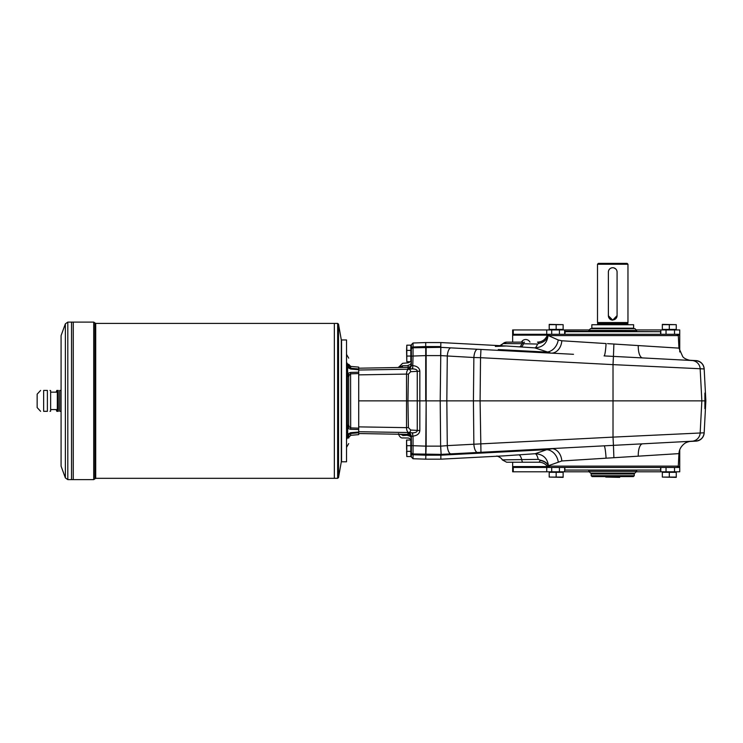 <?xml version="1.0" encoding="UTF-8"?>
<svg xmlns="http://www.w3.org/2000/svg" width="743" height="743" viewBox="0 0 743 743"><rect width="100%" height="100%" fill="white"/><g stroke="black" fill="none" stroke-linecap="round" stroke-linejoin="round"><path stroke-width="1.11" d="M47.394 411.316L43.642 411.316C39.602 411.316 39.602 411.316 43.642 411.316L43.642 390.428C39.602 390.428 39.602 390.428 43.642 390.428L47.394 390.428C50.645 390.428 50.645 390.428 47.394 390.428C50.645 390.428 50.645 390.428 47.394 390.428L47.394 411.316C50.645 411.316 50.645 411.316 47.394 411.316C50.645 411.316 50.645 411.316 47.394 411.316M358.711 431.72L408.771 432.537C407.378 432.092 406.625 430.466 406.514 427.652L408.399 427.569L407.944 400.867L425.72 400.867L425.72 342.56L440.859 342.56L440.627 355.6L473.867 357.513L473.421 400.867L446.822 400.867L447.286 445.624L440.673 446.144L441.128 454.382L607.514 445.661M425.72 459.174L413.034 458.737L413.034 454.744A1.737 1.709 180 0 1 411.362 453.044L411.362 452.208A1.737 1.737 0 0 0 413.034 453.945L413.034 445.707L426.148 446.153L426.148 400.867L425.72 454.391L413.034 453.945L425.72 454.391L425.72 455.19L413.034 454.744L413.034 453.945L441.128 454.382L440.627 446.144L426.148 446.144L425.72 459.174L440.859 459.174L440.859 455.19L426.148 455.19M358.711 368.203L407.935 367.348L407.935 368.63L412.699 368.909C415.634 369.03 417.157 369.773 417.25 371.138L417.25 430.606C417.157 431.971 415.634 432.714 412.699 432.835L412.755 436.122A3.483 0.697 90.2 0 0 412.124 432.825L412.699 432.835M412.755 436.122L411.362 436.587L411.362 445.614L411.362 436.587A3.483 3.474 0 0 0 407.935 433.113L412.124 432.825L408.771 432.537A2.61 1.848 -85 0 0 410.665 430.03L419.832 430.55L419.832 371.184C419.516 368.026 417.25 366.178 413.034 365.649L411.362 365.157L411.362 356.129L411.362 365.157A3.483 3.474 180 0 1 407.935 368.63M398.759 366.949L398.527 367.506A3.483 3.464 44.2 0 0 398.759 366.949L399.353 367.367L402.502 365.723L408.167 365.677M402.492 366.15L402.446 367.441M402.752 435.119L399.567 434.163L398.842 434.581L398.582 433.708C398.044 433.132 399.762 438.593 402.855 437.924L407.935 438.017C410.015 438.249 411.158 439.41 411.362 441.5M407.944 435.194L402.771 435.556L402.725 434.302M407.935 367.348A3.492 3.483 90 0 0 411.362 363.856M407.935 433.113L407.935 434.395L358.711 433.531M425.72 342.56L413.034 343.006L413.034 347.789L440.859 347.352L440.859 346.554L425.72 346.554L413.034 346.99L413.034 347.789A1.737 1.737 0 0 0 411.362 349.535L411.362 356.129L413.034 356.036L413.034 347.798M411.269 445.865L411.362 455.868L410.833 456.044M410.833 345.699L411.362 345.866L411.362 355.795M411.362 351.095L411.362 361.014L411.362 351.095L410.833 350.919L410.888 361.107M411.362 440.729L411.362 450.648L411.362 440.729L410.833 440.553M411.362 349.535L411.362 344.743L413.034 343.006M411.362 453.044L411.362 456.991L413.034 458.737M419.832 430.55C419.516 433.717 417.25 435.565 413.034 436.085L413.034 445.707L411.362 445.614L411.362 452.208A1.737 1.737 0 0 0 413.034 453.945A1.737 1.737 0 0 1 411.362 452.208M411.362 438.407L411.362 437.887A3.492 3.483 90 0 0 407.935 434.395L407.944 435.63C410.025 435.853 411.158 436.94 411.362 438.881M358.711 374.871L406.514 374.082C406.625 371.277 407.378 369.652 408.771 369.206L412.124 368.909A3.483 0.697 89.8 0 0 412.755 365.621M412.699 368.909L413.034 356.036L426.148 355.591L426.148 353.334L426.148 400.867L426.148 355.591M358.711 370.023L408.771 369.206A2.61 1.848 85 0 1 410.665 371.714L419.832 371.184M358.711 426.872L406.514 427.652L406.514 374.082L408.399 374.175L407.944 400.867L358.711 400.867M406.802 440.032L406.57 442.856L406.57 440.032L410.833 440.032L410.833 445.689L406.802 445.689L406.802 451.345L410.833 451.345L410.833 445.689M406.57 448.085L406.57 442.856L406.802 445.689M406.57 448.521L406.802 451.345M406.802 345.179L406.57 350.399L410.833 350.399L410.833 345.179L406.802 345.179L406.802 350.835M406.802 350.399L406.802 356.055L410.833 356.055L410.833 350.399M406.802 356.055L406.802 361.711L410.833 361.711L410.833 356.055M406.57 350.399L406.802 361.711M406.802 450.908L406.802 456.564L410.833 456.564L410.833 451.345M406.57 451.345L406.802 456.564M426.148 446.144L426.148 400.867L446.822 400.867L447.286 356.12A8.702 3.325 93 0 1 451.047 347.882L440.859 347.352L440.209 400.867L440.627 446.144M607.514 343.637L638.256 345.569A13.058 5.006 -87 0 0 642.602 357.922L695.931 360.717C700.723 361.358 703.472 364.061 704.169 368.844L705.85 400.867L704.903 393.038L704.903 408.706L705.655 400.867M525.682 351.792L553.674 353.259M558.262 353.501L571.822 354.216M573.503 354.3L480.962 349.451L480.535 357.689L473.867 357.513A8.702 3.325 93 0 1 477.628 349.275L480.962 349.451M617.953 344.297L678.953 348.123L682.761 356.677C685.566 360.271 693.433 360.792 691.306 360.476L695.931 360.717M704.968 400.867L613.021 400.867L613.012 437.116L700.166 433.002A8.702 8.693 87 0 1 691.937 441.231L642.602 443.822A13.058 5.006 -93 0 0 638.256 456.174L561.801 460.966L547.201 466.149C545.083 463.604 542.362 462.295 539.046 462.22L506.652 462.22L502.287 459.871C501.794 458.496 500.002 457.196 496.909 455.988M571.822 447.527L558.262 448.243L571.822 447.527M553.674 448.475L546.737 449.654L440.859 455.19L496.835 452.264M691.937 441.231L691.306 441.268C692.857 441.091 686.95 441.351 684.154 443.859C680.876 446.571 679.139 449.821 678.953 453.62L638.256 456.174M676.929 334.294L678.294 335.595L548.399 335.595L558.225 339.978L561.801 340.768A13.058 10.105 -87 0 1 551.037 353.129L534.793 347.873L506.234 345.987L495.321 346.433M451.047 347.882L477.628 349.275M503.02 455.923L535.183 453.722L546.737 449.654A13.058 10.69 70.7 0 1 558.225 461.765M695.931 441.026C700.723 440.385 703.472 437.683 704.169 432.9L705.85 400.867M691.937 360.513A8.702 8.693 93 0 1 700.166 368.742L613.012 364.627L613.021 400.867L480.089 400.867L480.962 452.292M606.074 458.19A13.058 1.347 87 0 0 604.078 445.837L613.439 445.345L613.012 437.116L473.867 444.23L473.421 400.867L480.089 400.867L480.535 357.689L613.012 364.627L613.439 356.399L604.078 355.906A13.058 1.347 -87 0 0 606.074 343.554L588.298 342.439M477.628 452.468A8.702 3.325 87 0 1 473.867 444.23L447.286 445.624A8.702 3.325 87 0 0 451.047 453.862M613.894 457.697L613.439 445.345L642.602 443.822M642.602 357.922L613.439 356.399L613.894 344.046M440.859 454.391L440.859 455.19M676.929 467.449L678.294 466.14L548.501 466.14A10.439 6.733 -173.1 0 0 540.477 460.233L538.211 459.378L502.287 459.871M565.897 460.716L569.092 460.511M576.382 460.056L578.946 459.889M580.942 459.768L595.784 458.84M640.605 456.026L649.085 455.487M656.375 455.032L661.177 454.735M672.944 453.992L678.953 453.62L678.294 466.14M673.409 347.78L672.944 347.743M659.468 346.897L656.375 346.712M649.085 346.247L641.488 345.774M585.874 342.282L576.382 341.687M561.801 340.768L606.074 343.554M498.274 349.554L546.737 352.089A13.058 10.69 109.3 0 0 558.225 339.978M660.815 334.294L660.815 329.948L679.743 329.948L679.743 334.294L549.746 334.294L548.018 335.595C547.089 343.34 542.687 347.436 534.793 347.873A10.439 3.334 -85.8 0 0 537.495 344.055L539.427 343.21L537.505 342.133C542.065 341.919 545.288 339.737 547.192 335.595L547.684 335.595M561.801 460.966A13.058 10.105 87 0 0 551.037 448.614M538.211 459.378A10.439 3.139 85.7 0 0 535.183 453.722C543.049 454.131 547.498 458.255 548.51 466.093A10.439 6.706 -173.2 0 0 540.486 460.214M588.855 471.796L564.652 471.796L564.652 467.449L564.652 471.796L512.651 471.796L512.651 467.449L679.743 467.449L679.743 471.796L660.815 471.796L660.815 467.449M547.87 466.149L547.201 466.149M548.585 467.449L547.154 466.149C545.037 463.604 542.316 462.295 539 462.22M548.585 334.294L547.154 335.595C545.26 339.737 542.028 341.919 537.477 342.133M539.427 343.21A10.439 8.461 170.7 0 0 548.018 335.595L547.192 335.595M513.264 334.294L513.264 329.948L512.651 329.948L512.651 334.294L549.746 334.294M506.698 342.133A5.22 5.21 90 0 0 503.085 343.582L506.652 342.133L522.923 342.133A5.22 1.384 90 0 0 521.93 343.703L523.509 343.74A5.22 1.393 -90 0 1 524.512 342.133M539.046 462.22L540.477 460.233M500.958 345.17A10.439 10.281 60.3 0 0 503.085 343.582L521.93 343.703A10.439 3.371 93.7 0 1 519.403 346.823M520.954 346.925A10.439 3.371 93.8 0 0 523.509 343.74L537.495 344.055M564.866 467.449L564.866 470.059L660.601 470.059L660.601 467.449M564.866 470.059L660.601 470.059M564.866 331.684L660.601 331.684L565.302 331.248L564.866 334.294M704.169 432.9A8.702 8.702 0 0 1 695.931 441.138L689.606 441.463M689.606 360.271L695.931 360.606A8.702 8.702 0 0 1 704.169 368.844M636.667 470.495L636.667 471.359L588.8 471.359L588.8 470.059M636.667 471.359L634.921 473.105L590.546 473.105L588.8 471.359M612.734 328.638L634.921 328.638L636.667 330.384L588.8 330.384L590.546 328.638L612.734 328.638M608.378 315.589A4.356 4.356 0 0 0 612.734 319.936A4.356 4.356 0 0 0 617.08 315.589L617.08 272.077A4.356 4.356 0 0 0 612.734 267.721A4.356 4.356 0 0 0 608.378 272.077L608.378 315.756L612.734 320.112A4.356 4.356 0 0 1 611.879 320.029M611.461 319.917A4.356 4.356 0 0 1 609.659 318.84M609.121 318.18A4.356 4.356 0 0 1 608.712 317.428M617.08 315.589L612.734 320.112M591.846 324.728L633.621 324.728L591.846 324.728L591.846 328.202L633.621 328.202L633.621 324.728M597.502 324.245L627.965 324.245L597.502 324.292M612.734 264.239L597.502 264.239L597.502 322.546L627.965 322.546L627.965 264.239L612.734 264.239M617.08 272.077L616.996 271.195M616.764 270.433L616.328 269.616M615.845 269.031L613.932 267.889M613.662 267.824L612.734 267.721M611.935 267.796L610.969 268.102M609.706 268.947L609.102 269.681M608.731 270.368L608.461 271.251M627.789 323.855L627.789 323.196L597.678 323.196L597.502 322.546M627.965 264.239L627.092 263.375L598.375 263.375L597.502 264.239M634.271 475.715L633.398 476.579L592.069 476.579L591.196 475.715L591.196 473.969L634.271 473.969L634.271 475.715L591.196 475.715M675.563 329.948L662.858 329.428M669.304 329.428L676.26 329.428L676.26 324.663L662.338 324.375L662.338 329.428L669.304 329.428L669.304 324.663L662.338 324.663M676.26 324.663L669.304 324.663M562.432 329.948L549.727 329.428M556.163 329.428L563.129 329.428L563.129 324.663L549.207 324.375L549.207 329.428L556.163 329.428L556.163 324.663L549.207 324.663M563.129 324.663L556.163 324.663M619.699 477.08L605.768 477.08L619.699 477.368L619.699 476.579M612.734 477.08L612.734 476.579M605.768 477.08L605.768 476.579M549.904 471.796L562.609 472.316M556.163 472.316L549.207 472.316L549.207 477.08L563.129 477.368L563.129 472.316L556.163 472.316L556.163 477.08L563.129 477.08M549.207 477.08L556.163 477.08M663.035 471.796L675.74 472.316M669.304 472.316L662.338 472.316L662.338 477.08L676.26 477.368L676.26 472.316L669.304 472.316L669.304 477.08L676.26 477.08M662.338 477.08L669.304 477.08M513.264 329.948L564.652 329.948L564.652 334.294L564.652 329.948L588.855 329.948M529.973 342.133A4.783 4.783 0 0 0 521.447 342.133M636.612 471.796L660.815 471.796M679.743 449.784L679.743 467.449M547.619 466.576L512.651 466.576L512.651 467.449M660.815 329.948L636.612 329.948M512.651 342.133L512.651 334.294M677.839 335.167L679.743 335.167L679.743 334.294M679.743 335.167L679.743 351.959M512.651 466.576L512.651 462.22M346.526 461.784L346.526 339.95L341.566 339.95L341.566 461.784L346.526 461.784M358.711 368.983L358.711 369.726L350.575 369.03L347.687 367.553L347.613 363.931L348.699 365.491C348.699 355.748 348.699 355.748 348.699 365.491L349.238 367.348L350.687 368.24L358.711 368.983L358.711 367.107L350.687 366.41L348.699 364.237M358.711 428.163L358.711 429.528L350.575 429.315L350.687 427.912L358.711 428.163L358.711 373.571L350.687 373.831L349.238 375.001L348.699 376.757L348.699 424.987L349.238 426.742L350.687 427.912L350.575 372.419L358.711 372.215L358.711 373.571M350.687 433.503L350.687 435.333L358.711 434.627L358.711 432.76L350.687 433.503L349.238 434.395L350.687 433.503L350.575 432.714L358.711 432.017L358.711 432.76M346.526 439.373L347.613 437.813C347.613 447.89 347.613 447.89 347.613 437.813L347.548 437.218A2.173 1.31 -0 0 0 348.699 436.067L348.699 436.252C348.699 445.995 348.699 445.995 348.699 436.252L348.699 438.138M350.575 429.315L347.687 428.358L347.687 434.191L350.575 432.714M358.711 429.528L358.711 432.017M347.483 432.584L347.427 432.11M347.483 369.16L347.575 368.463M347.575 367.107L347.687 373.385L350.575 372.419M358.711 369.726L358.711 372.215M349.238 426.742L347.687 428.358L347.399 427.42L347.399 374.323L347.687 373.385L349.238 375.001M347.613 363.931C347.613 353.854 347.613 353.854 347.613 363.931L346.526 362.37M347.548 437.218L347.687 434.191L347.399 435.844L346.526 436.438M346.526 365.305L348.773 366.336L348.699 365.677L350.325 368.166M350.575 369.03L350.687 368.24L349.238 367.348L347.687 367.553M347.687 434.191L349.238 434.395L348.773 435.407L347.399 435.844M347.548 364.516A2.173 1.319 -0 0 1 348.699 365.677M347.548 426.51A2.173 1.727 -0 0 0 348.699 424.987M347.548 375.224A2.173 1.737 -0 0 1 348.699 376.757M61.084 411.316L59.728 411.316C57.713 411.316 57.713 411.316 59.728 411.316L59.728 390.428C57.713 390.428 57.713 390.428 59.728 390.428L61.084 390.428M50.635 409.569L57.313 409.569L57.313 392.165L58.335 390.428L57.601 390.428A23.925 20.72 0 0 0 57.165 392.165M49.985 411.316L50.635 411.139L50.635 390.604L49.985 390.428M40.605 411.316L37.15 407.573L37.15 394.171L40.605 390.428M57.165 409.569A23.925 20.72 180 0 0 57.601 411.316L56.83 411.316A26.107 26.107 0 0 1 56.143 409.569M56.143 392.165A26.107 26.107 0 0 1 56.83 390.428L57.601 390.428M67.817 479.625L65.365 477.907L65.365 323.827L67.817 322.109L67.817 479.625L73.26 479.625L73.269 322.109L93.72 322.109L93.72 479.625L94.909 478.845L94.909 322.899L93.72 322.109M93.72 479.625L73.269 479.625L73.26 322.109L71.532 322.109L71.532 400.867L71.523 322.109L67.817 322.109M71.532 479.625L71.532 400.867L71.523 479.625M65.365 477.907L61.084 466.14L61.084 335.604L65.365 323.827M338.511 477.6L341.306 461.784L341.306 339.95L338.511 324.134L338.511 477.6L337.656 478.325L337.656 323.419L338.511 324.134M94.909 322.899L95.708 323.419L95.708 478.325L334.341 478.325L334.35 323.419L337.656 323.419M337.656 478.325L334.35 478.325L334.341 323.419L95.708 323.419M57.601 411.316L58.335 411.316L58.223 390.604M410.665 371.714L408.399 374.175M411.362 361.999C411.195 363.847 410.127 364.924 408.176 365.24L408.176 367.33M413.034 454.744L425.72 455.19M413.034 346.99A1.737 1.709 180 0 0 411.362 348.699M408.399 427.569L410.665 430.03M426.148 346.554L426.148 353.334M410.925 440.645L410.925 455.961M411.269 440.645L411.269 455.961M411.269 345.783L410.833 361.191M410.925 345.783L410.925 351.002M440.627 355.6L426.148 355.6M704.178 432.788L700.166 433.002L701.847 400.867L700.166 368.742L704.178 368.955M549.746 467.449L548.399 466.14C547.247 463.214 544.554 461.329 540.31 460.465M518.837 454.865A10.439 3.176 86.2 0 1 521.753 459.759A5.22 1.393 90 0 0 522.933 462.22M502.965 343.647L499.909 345.662M675.656 329.855L662.951 329.511M562.516 329.855L549.811 329.511M549.811 471.879L562.516 472.232M662.951 471.879L675.656 472.232M513.264 467.449L513.264 471.796M551.705 329.948L551.705 334.294M546.727 334.294L546.727 329.948M546.727 467.449L546.727 471.796M551.705 471.796L551.705 467.449M666.034 467.449L666.034 471.796M559.433 467.449L559.433 471.796M666.034 334.294L666.034 329.948M559.433 334.294L559.433 329.948M674.523 471.796L674.523 467.449M674.523 329.948L674.523 334.294M679.743 466.576L677.839 466.576M512.651 335.167L547.619 335.167M350.687 368.24L350.687 366.41M346.526 373.246L348.773 376.042M348.699 376.933L346.526 374.825M348.699 424.81L346.526 426.919M348.773 425.702L346.526 428.497M347.613 437.813L348.699 436.252L347.613 437.813M410.452 361.711L408.176 362.835L402.567 363.327L398.61 367.302M411.362 450.648L410.833 450.825M506.15 345.987L440.859 342.56M503.076 455.914L440.859 459.174M678.294 335.595L678.953 348.123M660.601 331.684L660.601 334.294M636.667 331.248L636.667 330.384M588.8 331.248L588.8 330.384M597.678 323.855L597.678 323.196M627.789 323.196L627.965 322.546M592.069 473.105L591.196 473.969M633.398 473.105L634.271 473.969M348.699 358.154L346.526 354.383M348.699 443.59L346.526 447.351M350.687 435.333L348.699 437.497M95.708 478.325L94.909 478.845M57.313 409.569L58.223 411.139M50.635 392.165L57.313 392.165"/></g></svg>
